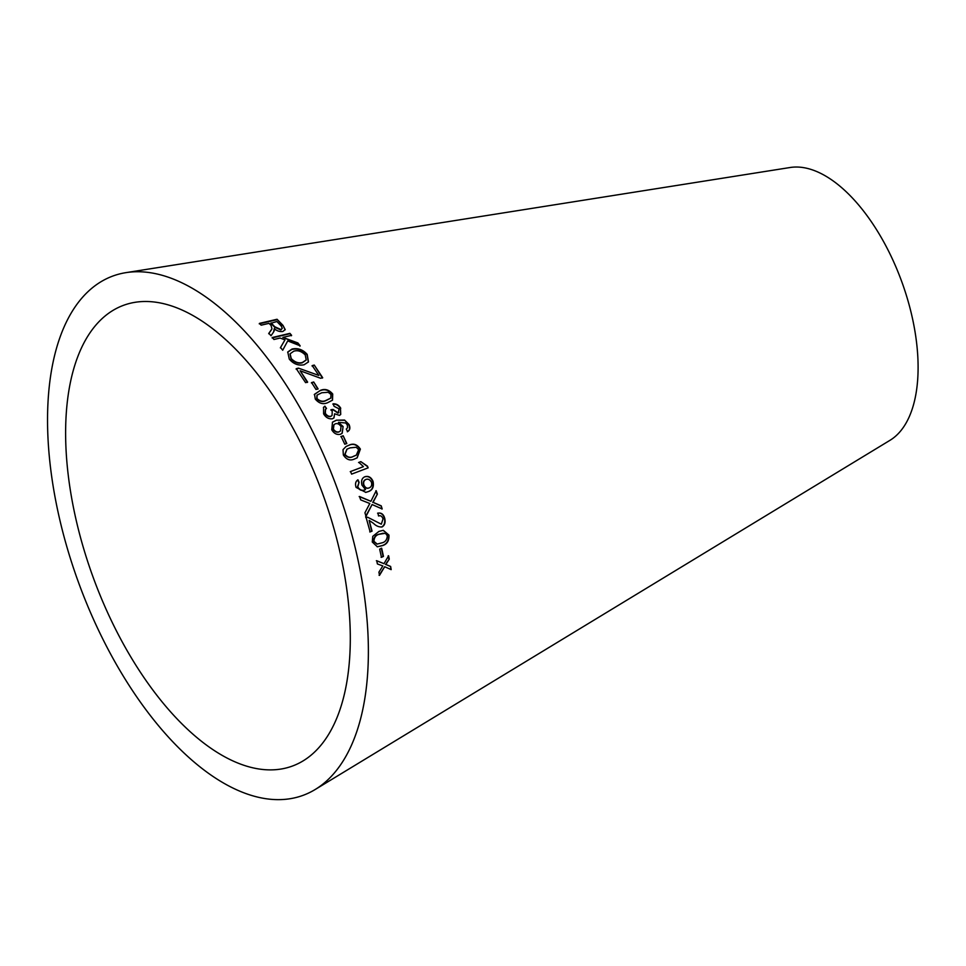 <?xml version="1.0" encoding="UTF-8"?>
<svg xmlns="http://www.w3.org/2000/svg" width="966" height="966" viewBox="0 0 966 966"><rect width="100%" height="100%" fill="white"/><g stroke="black" fill="none" stroke-linecap="round" stroke-linejoin="round"><path stroke-width="1.45" d="M111.271 620.438A245.364 122.139 -110.1 0 0 303.191 760.834A245.364 122.139 -110.1 0 0 322.608 493.626A245.364 122.139 -110.1 0 0 135.059 302.31A245.364 122.139 -110.1 0 0 111.271 620.438M98.991 631.196A276.53 137.643 -110.1 0 0 315.29 789.439A276.53 137.643 -110.1 0 0 337.17 488.289A276.53 137.643 -110.1 0 0 125.797 272.666A276.53 137.643 -110.1 0 0 98.991 631.196M315.29 789.439L890.084 440.255A145.951 72.643 -110.1 0 0 901.628 281.311A145.951 72.643 -110.1 0 0 790.079 167.516L125.797 272.666M379.481 575.386L384.697 566.728L391.182 569.626L390.638 566.45L385.857 564.47L389.274 559.121L388.598 555.788L383.997 563.673L376.74 560.727L377.392 563.939L382.826 565.943L378.926 572.138L379.481 575.386M381.461 557.322L383.466 556.404L381.667 548.229L379.662 549.135L381.461 557.322M378.889 531.433L372.779 536.347L372.272 542.011L377.368 546.816L382.222 545.681C386.98 544.389 389.226 540.851 388.972 535.104L383.309 530.31L378.889 531.433M364.931 512.777L366.017 516.327L372.091 504.53L382.186 508.961L381.22 505.834L373.081 502.332L377.38 494.097L376.197 490.704L370.896 501.306L359.509 496.476L360.716 499.905L369.809 503.503L364.931 512.777M379.227 515.832L378.527 515.953C380.556 515.228 382.053 516.206 383.031 518.899L381.316 524.188L367.599 517.221L366.114 517.486L370.135 531.916L372.067 531.119L369.133 520.396L373.468 523.331C376.003 525.927 378.853 527.134 382.005 526.977C384.782 525.347 385.688 522.449 384.71 518.271C383.574 514.262 381.316 512.548 377.947 513.139L378.539 515.977L379.397 515.82M381.316 524.188L367.599 517.221L366.114 517.486M361.936 485.113L365.522 489.617C362.371 491.114 359.787 490.185 357.77 486.84L359.086 482.288L357.963 479.824C355.609 481.285 354.981 483.821 356.092 487.407L365.824 492.37L367.648 491.803C372.381 490.547 374.18 487.057 373.045 481.37C371.234 477.289 368.553 475.743 364.991 476.709C361.972 477.941 360.958 480.742 361.936 485.113M363.445 466.638L350.561 471.517L351.6 474.125L368.143 467.858L367.478 466.18L360.837 461.627L358.881 462.376L363.445 466.638L350.235 471.662M348.859 445.254L346.094 446.461L343.015 449.637L343.353 454.974C346.504 459.792 350.296 461.096 354.739 458.886L357.179 457.836L360.378 449.105C357.166 444.312 353.327 443.032 348.859 445.254L345.937 446.57M344.765 444.215L346.818 443.515L343.171 435.763L341.119 436.475L344.765 444.215M340.551 434.241L342.193 433.263L343.111 426.513L338.426 422.359L345.683 422.975L347.265 424.871L347.591 427.636L346.275 429.133L347.627 431.56C350.006 430.22 350.477 427.853 349.028 424.485L344.572 420.053L336.373 420.186L332.509 422.142L331.736 429.749C333.982 433.577 336.929 435.074 340.551 434.241M340.757 408.256C338.885 405.14 336.349 403.667 333.125 403.824L334.103 406.312L339.09 408.86L338.209 412.905L333.029 409.427L331.06 409.729L332.232 411.347L332.062 415.44L331.036 416.237C328.875 416.708 326.979 415.742 325.337 413.315L325.518 409.306L326.52 408.461L324.89 406.179L323.562 407.302L323.61 413.846C325.796 417.554 328.742 419.196 332.449 418.785L333.982 417.88L334.634 413.786L339.489 415.404L340.72 414.438L340.491 408.521C338.619 405.406 336.083 403.933 332.859 404.102M338.812 412.422L337.943 413.158L333.222 409.813M320.338 390.421L314.53 394.285L315.29 399.067C318.961 403.45 323.055 404.682 327.546 402.75L332.509 400.153L332.702 393.995C328.971 389.66 324.842 388.465 320.338 390.421L314.276 394.587M315.979 389.467L318.08 388.863L313.721 381.981L311.607 382.584L315.979 389.467M270.794 330.565L268.85 333.318L271.023 335.733L273.559 332.075L274.296 328.621C276.662 330.867 279.5 331.833 282.784 331.519L285.224 329.623L282.941 325.313L277.049 319.263L259.395 323.393L261.17 325.18L269.007 323.344L271.048 325.433L271.965 328.802L268.693 333.741M274.175 330.94L274.296 328.621M282.7 350.235L287.723 340.913L300.136 345.792L297.902 342.954L282.857 337.4L291.611 335.335L289.909 333.355L272.255 337.52L273.958 339.489L280.08 338.052L284.982 339.863L280.538 347.482L282.7 350.235M289.293 359.123C293.447 363.977 298.373 365.86 304.085 364.774L308.492 361.9L307.188 354.365C302.853 349.535 297.782 347.772 291.961 349.076L287.759 351.998L289.293 359.123M320.664 378.286L322.692 377.73L314.264 365.063L312.223 365.607L318.828 375.436L298.397 368.118L296.284 368.686L305.594 382.645L307.635 382.101L300.148 370.775L320.664 378.286M322.463 378.056L314.264 365.063M314.047 365.414L312.006 365.957M298.397 368.118L318.828 375.436M298.192 368.469L296.067 369.036M307.405 382.415L300.148 370.775M308.383 362.069L306.983 354.739C302.672 349.909 297.6 348.158 291.78 349.463L287.675 352.192M306.101 360.113L302.225 362.805C298.409 363.916 294.678 362.636 291.044 358.966L290.029 353.967M305.22 354.908L306.222 359.932L302.443 362.443C298.615 363.566 294.884 362.274 291.249 358.591L290.114 353.785L293.676 351.262C297.54 349.934 301.392 351.153 305.22 354.908M299.955 346.178L297.902 342.954M297.721 343.353L282.857 337.4M291.442 335.745L289.909 333.355M289.74 333.765L272.086 337.931M280.357 347.869L284.982 339.863M271.881 329.02L270.637 330.988M274.103 331.133L274.32 330.372M285.127 329.841L282.941 325.313M282.796 325.747L277.049 319.263M276.916 319.71L259.262 323.839M282.193 328.44L280.852 329.974L274.658 327.208L270.891 323.308L276.868 321.497L281.07 325.856L282.289 328.235L281.009 329.551L274.803 326.774L271.035 322.873M317.838 389.165L313.721 381.981M313.479 382.295L311.378 382.898M332.376 400.286L332.449 394.273C328.718 389.962 324.6 388.767 320.096 390.723M330.65 398.221L325.928 400.612C322.789 402.242 319.722 401.651 316.751 398.849L316.981 395.239M328.223 392.281L330.952 394.466L330.783 398.077L326.182 400.322C323.042 401.965 319.988 401.373 317.005 398.56L317.09 395.094L321.763 392.764L328.223 392.281M340.575 414.571L340.491 408.521M338.692 412.542L337.943 413.158M332.956 410.079L333.029 409.427M332.763 409.681L330.795 409.995M331.906 415.573L331.036 416.237M330.77 416.491C328.609 416.962 326.701 415.996 325.071 413.569L325.337 413.315M325.071 413.569L325.397 409.427M326.254 408.727L324.89 406.179M324.636 406.445L323.429 407.435M333.85 418L334.634 413.786M342.049 433.372L343.111 426.513M342.821 426.731L338.426 422.359M347.337 431.778C349.716 430.425 350.187 428.071 348.75 424.702L349.028 424.485M348.75 424.702L344.572 420.053M344.282 420.282L336.373 420.186M336.096 420.427L332.376 422.263M340.31 431.053L338.921 431.959C336.82 432.683 334.888 431.826 333.125 429.387L333.825 424.835M341.046 426.598L340.455 430.945L339.211 431.742C337.11 432.466 335.178 431.609 333.415 429.158L333.958 424.714L335.395 423.772C337.532 423.168 339.416 424.11 341.046 426.598M346.516 443.708L343.171 435.763M342.882 435.968L340.817 436.68M357.022 457.92L360.064 449.287C356.865 444.505 353.025 443.225 348.557 445.447M356.14 455.252L353.327 456.411C350.199 458.246 347.337 457.642 344.729 454.563L346.866 449.25M356.249 447.258L358.664 449.661L356.297 455.167L353.641 456.242C350.513 458.089 347.639 457.473 345.031 454.394L347.011 449.154L350.042 447.874L356.249 447.258M367.817 467.991L367.478 466.18M367.152 466.324L360.837 461.627M360.523 461.784L358.567 462.521M357.77 486.84L357.444 486.949C359.449 490.293 362.033 491.211 365.184 489.714L365.522 489.617M357.444 486.949L359.086 482.288M358.76 482.396L357.637 479.945M365.655 492.418L367.648 491.803M367.309 491.899C372.043 490.631 373.842 487.166 372.707 481.479L373.045 481.37M372.707 481.479C370.908 477.409 368.215 475.864 364.665 476.83M369.145 487.902L368.807 487.999C366.718 488.832 364.991 487.902 363.614 485.198C362.866 482.457 363.53 480.573 365.607 479.559L365.933 479.438C368.118 478.653 369.978 479.607 371.487 482.324C372.115 485.149 371.342 486.997 369.145 487.902C367.056 488.736 365.329 487.794 363.953 485.089C363.204 482.336 363.856 480.464 365.933 479.438M381.642 526.989C384.42 525.371 385.325 522.473 384.347 518.307C383.212 514.298 380.966 512.596 377.585 513.188M367.237 517.269L365.752 517.534M369.773 531.94L372.067 531.119M371.705 531.143L369.133 520.396M365.655 516.387L372.091 504.53M381.824 509.01L381.22 505.834M380.87 505.894L373.081 502.332M372.731 502.405L377.38 494.097M377.03 494.181L375.846 490.788M359.171 496.572L370.896 501.306M377.187 546.804L381.848 545.669C386.605 544.365 388.863 540.839 388.61 535.104L383.128 530.31M377.006 544.075L373.564 541.322C373.806 537.253 375.689 534.886 379.215 534.21L383.2 533.208M385.434 533.292L387.306 535.756C387.052 539.861 385.156 542.252 381.618 542.928L377.187 544.087L373.927 541.322C374.168 537.253 376.052 534.874 379.578 534.198L385.434 533.292M381.087 557.285L383.466 556.404M383.091 556.368L381.292 548.205M379.095 575.313L384.697 566.728M390.807 569.554L390.638 566.45M390.264 566.39L385.857 564.47M385.482 564.422L386.98 562.78M386.593 562.731L389.274 559.121M388.887 559.072L388.223 555.752M376.366 560.691L383.997 563.673"/></g></svg>
